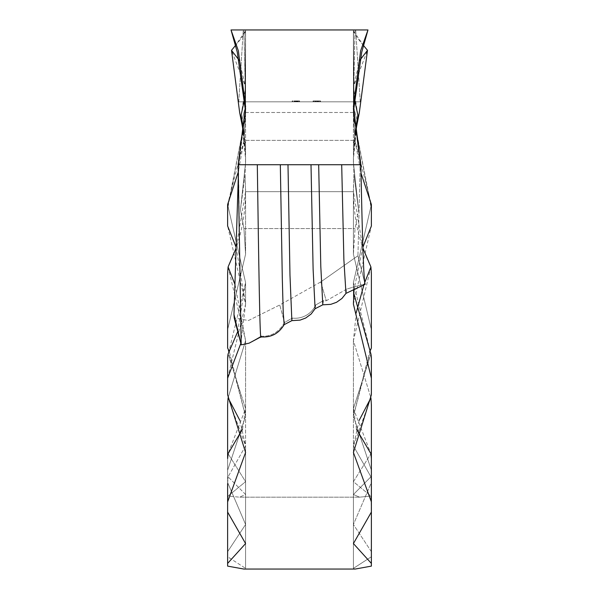 <?xml version="1.0" encoding="UTF-8"?>
<svg xmlns="http://www.w3.org/2000/svg" width="599" height="599" viewBox="0 0 599 599"><rect width="100%" height="100%" fill="white"/><g stroke="black" fill="none" stroke-linecap="round" stroke-linejoin="round"><path stroke-width="0.45" stroke-dasharray="3 2.25" d="M315.845 100.932L313.24 100.932L313.973 100.932L313.973 101.83L313.24 101.83L320.555 101.83L313.24 101.83L313.973 101.83L313.973 100.932L313.973 101.83L313.973 100.932L315.845 100.932L315.845 101.83M318.728 101.83L313.06 101.83L320.368 101.83L318.728 101.83L318.728 100.932L313.06 100.932L313.06 101.83L320.368 101.83L313.06 101.83L313.06 100.932L317.994 100.932L317.994 101.83L314.894 101.83L317.994 101.83L317.994 100.932L318.728 100.932L318.728 101.83L318.728 100.932L320.368 100.932L320.368 101.83L320.368 100.932L318.728 100.932L318.728 101.83M295.165 100.932L299.5 100.932L299.5 101.83L292.185 101.83L299.59 101.83L292.185 101.83L299.59 101.83L294.199 101.83L299.5 101.83L294.199 101.83L299.5 101.83L294.835 101.83L299.5 101.83L299.5 100.932L292.372 100.932L292.372 101.83L292.372 100.932L293.098 100.932L293.098 101.83L293.098 100.932L295.292 100.932L295.292 101.83L296.393 101.83L294.835 101.83L295.322 101.83L295.292 100.932L296.026 100.932L296.026 101.83L296.026 100.932L299.5 100.932L299.5 101.83L299.5 100.932L292.185 100.932L292.185 101.83L292.185 100.932L299.5 100.932L299.5 101.83L299.5 100.932L299.5 101.83L299.5 100.932L298.602 100.932L298.602 101.83L298.602 100.932L299.59 100.932L299.59 101.83L299.59 100.932L296.909 100.932L296.909 101.83L294.835 101.83L298.953 101.83L294.835 101.83L298.953 101.83L296.902 101.83L296.902 100.932L295.165 100.932L295.165 101.83M244.048 133.06L245.59 159.012L245.043 174.549L245.575 191.68C245.365 218.949 239.533 244.04 228.084 266.944L227.62 273.436L227.62 329.69L245.59 254.208L243.943 228.601L240.469 209.65L245.59 162.629L245.59 146.545L241.494 121.612L245.59 106.45L244.984 103.597L245.553 101.83L360.254 101.83L355.716 29.95L360.254 101.83L353.447 101.83L355.035 29.95L353.41 29.95L355.716 29.95L243.284 29.95L238.746 101.83L360.254 101.83L353.41 101.83L355.035 29.95L245.59 29.95L245.59 30.834L235.467 45.524M238.746 101.83L245.553 101.83L243.965 29.95L245.59 29.95L243.284 29.95L245.59 29.95L243.284 29.95L238.746 101.83M245.59 101.83L243.965 29.95L245.59 29.95L244.984 103.597L245.59 101.83L245.59 29.95M353.762 293.225L353.41 282.623L370.916 206.573L353.41 115.974L353.432 112.492L361.646 52.51L367.981 29.95L360.65 50.765L353.41 106.629L360.868 164.725L238.132 164.725L360.179 164.725L353.417 108.374M353.425 109.467L354.967 140.353L361.047 173.268M238.297 176.997L238.821 164.725L245.583 108.374M245.575 109.467L244.033 140.353L238.237 172.153M236.141 247.29L245.59 304.12L240.813 343.414M239.855 420.416L245.59 445.918L228.084 476.804L245.59 494.512L239.42 497.17L228.084 496.062L227.62 502.321L227.62 566.115L243.823 569.05L245.59 568.369L227.62 556.741L227.62 551.694L245.59 524.492L227.62 482.509L227.62 470.215L245.59 416.223L229.327 351.576M354.952 133.06L353.41 159.012L353.957 174.549L353.425 191.68C353.635 218.949 359.467 244.04 370.916 266.944L371.38 273.436L371.38 329.69L353.41 254.208L355.057 228.601L358.531 209.65L353.41 162.629L353.41 146.545L355.447 130.807M362.897 248.128L353.425 191.68L353.41 189.097L353.41 254.208L355.057 228.601L358.531 209.65L353.957 174.549L353.41 189.097L353.41 254.208L371.38 329.69L371.38 348.026L371.38 273.436L371.38 348.026L353.41 416.223L369.673 351.576M356.278 312.581L353.41 340.659L370.916 397.848L371.38 404.954L371.38 470.215L353.41 416.223L371.38 470.215L371.38 482.509L353.41 524.492L371.38 482.509L371.38 458.609L371.38 512.07L371.38 501.895L353.41 452.492L371.38 394.853L371.38 378.201L353.41 304.12L371.38 225.995L371.38 204.499L371.38 225.995L371.38 204.499L354.967 140.353L353.41 112.552L353.597 101.83L353.41 110.051L353.41 106.629L353.41 110.051L360.179 164.725L360.868 164.725L360.179 164.725L357.947 255.751L320.757 281.934L326.275 300.773L346.641 289.122L346.042 293.293L343.886 259.794L341.692 164.725M371.38 551.694L353.41 524.492L371.38 551.694L371.38 556.741L353.41 568.369L371.38 556.741L371.38 483.835L371.38 551.694M359.145 420.416L353.41 445.918L370.916 476.804L353.41 494.512L359.58 497.17L370.916 496.062L371.38 502.321L371.38 566.115L355.177 569.05L353.41 568.369L355.177 569.05L243.823 569.05L245.59 568.369L227.62 556.741L227.62 501.895L227.62 512.07L245.59 543.563L227.62 563.419L227.62 566.115L227.62 501.895L245.59 452.492L227.62 394.853L227.62 356.982L227.62 378.201L245.59 304.12L227.62 225.995L227.62 204.499L227.62 225.995L227.62 204.499L244.033 140.353L354.967 140.353L244.033 140.353L245.59 112.552L245.403 101.83L353.597 101.83L245.403 101.83L245.59 110.051L245.59 106.629L238.132 164.725L238.821 164.725L245.59 110.051L245.59 106.629L238.35 50.765L231.019 29.95L367.981 29.95M362.874 247.26L354.039 289.512M364.686 282.578L364.012 284.48M370.916 266.944L353.41 340.659L370.916 397.848L353.41 445.918L370.916 476.804L353.41 494.512L359.58 497.17L370.916 496.062L353.41 481.663L370.916 453.735L353.41 408.645L370.916 353.972L353.41 282.623L370.916 206.573L371.38 207.426L353.41 115.974L353.432 112.492L245.568 112.492L237.354 52.51L231.019 29.95M356.487 429.169L353.41 408.645L370.916 353.972L371.38 356.982L371.38 378.201M228.084 206.573L245.59 115.974L245.568 112.492L245.59 115.974L245.59 112.552L245.59 115.974L227.62 207.426L228.084 206.573L245.59 282.623L228.084 206.573M237.608 331.891L245.59 282.623L245.59 304.12L245.59 282.623L227.62 356.982M242.513 429.169L245.59 408.645L228.084 353.972L245.59 408.645L245.59 452.492L245.59 408.645L228.084 453.735L227.62 458.609L227.62 482.509L227.62 470.215L245.59 416.223L227.62 348.026L227.62 329.69L245.59 254.208L243.943 228.601L240.469 209.65L245.043 174.549L245.575 191.68L236.118 248.083M235.055 284.667L245.59 340.659L228.084 397.848L245.59 445.918L228.084 476.804L245.59 494.512L239.42 497.17L228.084 496.062L245.59 481.663L228.084 453.735L245.59 481.663L245.59 543.563L245.59 481.663L228.084 496.062L227.62 502.321L227.62 563.419M355.065 134.056L353.65 152.603L353.41 146.545L357.506 121.612L353.41 106.45L354.016 103.597L353.41 102.182L353.41 30.834L363.533 45.524M245.53 30.474L245.59 106.45L244.984 103.597L245.53 30.474C245.777 32.496 241.105 39.115 231.506 50.323L245.59 86.997L244.886 97.532M243.935 134.056L245.35 152.603L245.59 146.545L243.553 130.807M239.263 60.409L245.59 86.997L241.12 115.053L245.59 159.012L245.043 174.549L240.469 209.65L245.59 162.629L245.35 152.603L241.12 115.053M359.737 60.409L353.41 86.997L354.114 97.532M353.47 30.474L354.016 103.597L353.507 101.92L353.507 30.017L353.41 106.45L354.016 103.597L353.47 30.474C353.223 32.496 357.895 39.115 367.494 50.323L353.41 86.997L357.88 115.053L353.41 159.012L353.957 174.549L358.531 209.65L353.41 162.629L353.65 152.603L357.88 115.053M371.38 501.895L371.38 458.609L370.916 453.735L353.41 481.663L370.916 496.062L371.38 512.07L353.41 543.563L371.38 563.419L371.38 566.115L371.38 502.321L371.38 563.419M370.916 476.804L371.38 483.835L370.916 476.804M227.62 483.835L227.62 556.741L227.62 483.835L228.084 476.804L227.62 483.835L227.62 551.694L245.59 524.492L227.62 482.509L227.62 404.954L227.62 501.895M364.664 282.518L357.947 255.751L320.757 281.934L279.748 304.973L248.465 320.51L234.224 317.957L233.977 314.512L241.24 344.859L249.102 343.167L261.097 336.204C271.085 336.848 278.902 332.28 284.532 322.487A22.463 21.856 180 0 0 284.54 322.472L292.319 318.106A22.463 21.856 180 0 0 315.666 304.988L323.445 300.616A22.463 21.856 180 0 0 326.275 300.773L346.641 289.122C358.801 285.379 364.971 283.769 365.15 284.285L357.947 255.751L360.179 164.725L238.821 164.725L238.447 187.772L238.132 164.725M257.308 164.725C258.656 257.33 259.914 348.536 261.097 336.204L260.894 336.885L249.102 343.167L261.097 336.204L260.879 336.893C271.459 337.634 279.224 333.538 284.181 324.613L283.222 312.453L282.286 277.824L280.325 164.725M261.097 336.204C271.085 336.848 278.902 332.28 284.532 322.487A22.463 21.856 0 0 0 284.54 322.472L284.181 324.613L284.54 322.472L292.319 318.106L291.863 320.645L289.983 275.241L287.992 164.725M241.24 344.859L234.224 317.957L248.465 320.51L279.748 304.973L284.532 322.487L279.748 304.973L320.757 281.934L326.275 300.773A22.463 21.856 0 0 1 323.445 300.616L322.824 304.809L323.445 300.616L315.666 304.988L315.149 308.657L311.121 314.033L305.67 318.039L300.047 320.128L291.87 320.645L292.319 318.106A22.463 21.856 0 0 0 315.666 304.988L315.096 308.71L313.112 269.213L311.008 164.725M371.38 470.215L371.38 404.954L371.38 470.215M228.084 266.944L245.59 340.659L228.084 397.848L227.62 404.954M242.76 128.328L239.682 112.702L241.494 121.612L245.59 106.45L245.59 30.834M356.24 128.328L359.318 112.702L357.506 121.612L353.41 106.45L353.41 30.834M371.38 458.609L371.38 512.07M359.318 112.702L367.494 50.323M227.62 458.609L227.62 512.07M227.62 273.436L227.62 348.026M239.682 112.702L231.506 50.323M360.868 164.725C362.373 242.565 363.803 282.414 365.15 284.285L345.96 293.383M364.866 283.656L364.656 282.488M233.977 314.512L238.544 171.112L241.18 344.5M345.997 293.368L346.641 289.122C358.801 285.379 364.971 283.769 365.15 284.285M315.149 308.657L322.824 304.809L320.794 266.39L318.675 164.725M297.853 100.932L294.199 100.932L298.953 100.932L298.953 101.83L298.953 100.932L297.853 100.932L297.853 101.83M298.152 100.932L298.152 101.83M295.457 100.932L299.5 100.932L294.199 100.932L294.199 101.83L294.199 100.932L294.199 101.83L294.199 100.932L295.457 100.932L295.457 101.83M295.255 100.932L294.289 100.932L295.225 100.932L295.225 101.83L295.225 100.932L294.199 100.932L294.199 101.83L294.199 100.932L295.255 100.932L295.255 101.83M297.029 100.932L297.029 101.83L297.029 100.932M296.393 100.932L296.393 101.83L296.393 100.932M295.322 100.932L295.322 101.83L295.3 100.932M299.59 100.932L294.835 100.932L294.835 101.83L294.835 100.932L296.887 100.932L296.879 101.83L296.887 100.932L298.953 100.932L294.835 100.932L294.835 101.83L294.835 100.932L299.5 100.932L299.5 101.83L299.5 100.932L294.835 100.932L299.5 100.932L299.5 101.83L299.5 100.932L294.835 100.932L296.887 100.932L296.879 101.83L296.887 100.932L294.199 100.932L299.5 100.932L299.5 101.83L299.5 100.932L298.602 100.932L299.59 100.932L299.59 101.83M292.185 100.932L292.185 101.83L292.185 100.932M295.225 100.932L299.5 100.932L294.289 100.932L294.289 101.83L294.289 100.932L294.289 101.83L294.289 100.932L299.5 100.932L299.5 101.83L299.5 100.932L294.289 100.932L294.289 101.83L294.289 100.932L294.289 101.83L294.289 100.932L295.225 100.932L295.225 101.83M295.195 100.932L295.195 101.83M294.461 100.932L294.461 101.83M296.902 100.932L296.902 101.83M294.835 100.932L299.5 100.932L294.835 100.932L294.835 101.83M298.953 100.932L298.953 101.83M299.5 100.932L299.5 101.83L299.5 100.932M295.861 100.932L295.861 101.83L295.861 100.932M296.22 100.932L296.22 101.83L296.22 100.932M294.199 100.932L294.199 101.83M314.894 100.932L317.994 100.932L314.894 100.932L314.894 101.83M317.994 100.932L317.994 101.83L317.994 100.932M319.821 100.932L313.24 100.932L313.24 101.83L313.24 100.932L313.24 101.83L313.24 100.932L320.555 100.932L320.555 101.83L320.555 100.932L318.541 100.932L318.541 101.83L318.541 100.932L319.821 100.932L319.821 101.83M315.71 100.932L315.71 101.83M318.039 100.932L318.039 101.83L318.017 100.932M316.437 100.932L316.437 101.83M316.804 100.932L316.804 101.83M320.248 100.932L320.248 101.83M313.786 100.932L320.368 100.932L313.786 100.932L313.786 101.83M315.433 100.932L315.433 101.83L315.433 100.932M313.06 100.932L313.06 101.83M315.179 100.932L315.179 101.83M319.641 100.932L319.641 101.83L319.641 100.932M320.368 100.932L320.368 101.83L320.368 100.932M317.418 100.932L317.418 101.83M315.231 100.932L315.231 101.83M243.943 228.601L355.057 228.601L243.943 228.601M353.425 191.68L245.575 191.68L353.425 191.68M353.432 112.492L245.568 112.492M296.677 100.932L296.677 101.83L296.677 100.932M297.471 100.932L297.471 101.83M296.849 100.932L296.842 101.83M297.306 100.932L297.306 101.83M297.052 100.932L297.052 101.83L297.052 100.932M297.613 100.932L297.613 101.83L297.613 100.932M317.732 100.932L317.732 101.83M359.58 497.17L239.42 497.17L359.58 497.17M353.41 29.95L353.41 101.83M353.41 86.997L353.41 146.545L353.41 86.997M353.41 30.227L353.41 102.182L353.41 30.227M353.41 340.659L353.41 416.223L353.41 340.659M353.41 445.918L353.41 524.492L353.41 445.918M353.41 494.512L353.41 568.369L353.41 494.512M353.41 481.663L353.41 543.563L353.41 481.663M353.41 408.645L353.41 452.492L353.41 408.645M353.41 282.623L353.41 304.12L353.41 282.623M353.41 115.974L353.41 112.552L353.41 115.974M353.41 162.629L353.41 159.012L353.41 162.629M245.59 86.997L245.59 146.545L245.59 86.997M245.59 189.097L245.59 254.208L245.59 189.097M245.59 340.659L245.59 416.223L245.59 340.659M245.59 445.918L245.59 524.492L245.59 445.918M245.59 494.512L245.59 568.369L245.59 494.512M245.59 162.629L245.59 159.012L245.59 162.629M291.878 320.637L284.181 324.613M346.042 293.293L341.977 298.444L336.541 302.3L330.768 304.352L322.794 304.809"/><path stroke-width="0.9" d="M353.417 108.374L353.425 109.467M245.583 108.374L245.575 109.467M245.545 111.219L237.256 52.135L231.019 29.95L238.35 50.765L245.59 106.629L238.132 164.725L360.868 164.725C362.373 242.565 363.803 282.414 365.15 284.285L364.664 282.518M353.455 111.219L361.744 52.135L367.981 29.95L360.65 50.765L353.41 106.629L360.868 164.725M238.237 172.153L227.62 204.499L227.62 225.995L236.141 247.29M240.813 343.414L227.62 378.201L227.62 394.853L245.59 452.492L227.62 501.895L227.62 512.07L245.59 543.563L227.62 563.419L227.62 566.115L243.823 569.05L355.177 569.05L371.38 566.115L371.38 563.419L353.41 543.563L371.38 512.07L371.38 501.895L353.41 452.492L371.38 394.853L371.38 378.201L353.41 304.12L354.039 289.512M229.327 351.576L227.62 348.026L227.62 273.436L227.62 348.026M369.673 351.576L371.38 348.026L371.38 273.436L370.916 266.944L364.686 282.578M361.047 173.268L371.38 204.499L371.38 225.995L362.874 247.26M362.897 248.128L370.916 266.944M364.012 284.48L356.278 312.581M356.487 429.169L370.916 453.735L371.38 458.609L371.38 404.954L370.916 397.848L359.145 420.416M371.38 378.201L371.38 356.982L370.916 353.972L353.762 293.225M227.62 356.982L227.62 378.201L227.62 356.982L228.084 353.972L237.608 331.891M239.855 420.416L228.084 397.848L227.62 404.954L227.62 458.609L228.084 453.735L242.513 429.169M236.118 248.083L228.084 266.944L235.055 284.667M355.447 130.807L359.318 112.702L367.494 50.323L359.737 60.409M243.553 130.807L239.682 112.702L231.506 50.323L239.263 60.409M235.467 45.524L231.506 50.323M244.886 97.532L241.12 115.053L244.048 133.06M354.114 97.532L357.88 115.053L354.952 133.06M363.533 45.524L367.494 50.323M371.38 458.609L371.38 501.895M371.38 512.07L371.38 563.419M356.24 128.328L359.318 112.702M357.88 115.053L355.065 134.056M227.62 458.609L227.62 404.954M227.62 512.07L227.62 563.419M227.62 483.835L227.62 501.895M241.12 115.053L243.935 134.056M242.76 128.328L239.682 112.702M228.084 266.944L227.62 273.436M364.866 283.656L365.165 284.293L345.96 293.383L343.886 259.794L341.692 164.725M233.977 314.512L241.24 344.859L234.224 317.957L233.977 314.512L238.297 176.997M241.18 344.5L238.132 164.725M241.24 344.859L249.102 343.167L260.879 336.893C271.018 337.724 278.79 333.628 284.181 324.613L283.222 312.453L282.286 277.824L280.325 164.725M261.097 336.204C259.914 348.536 258.656 257.33 257.308 164.725M315.149 308.657L311.121 314.033L305.67 318.039L300.047 320.128L291.863 320.645L289.983 275.241L287.992 164.725M345.997 293.368L341.977 298.444L336.541 302.3L330.768 304.352L322.794 304.809L315.096 308.71L313.112 269.213L311.008 164.725M322.794 304.809L320.794 266.39L318.675 164.725M231.019 29.95L367.981 29.95M291.878 320.637L284.136 324.665M364.656 282.488L365.165 284.285"/></g></svg>
